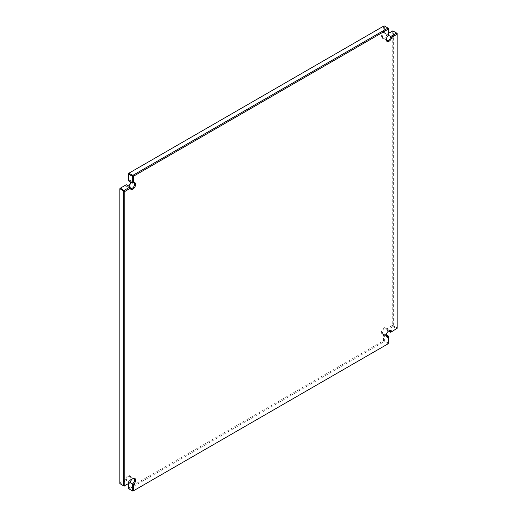 <?xml version="1.0" encoding="UTF-8"?>
<svg xmlns="http://www.w3.org/2000/svg" width="517" height="517" viewBox="0 0 517 517"><rect width="100%" height="100%" fill="white"/><g stroke="black" fill="none" stroke-linecap="round" stroke-linejoin="round"><path stroke-width="0.39" stroke-dasharray="2.58 1.94" d="M383.569 32.468L384.661 33.036L384.661 26.167L384.112 25.85L383.343 26.296L383.569 32.468A3.871 2.236 120 0 0 381.391 37.134A3.871 2.236 120 0 0 384.112 38.407L384.112 38.407A3.871 2.236 120 0 0 386.794 34.329L392.248 31.44L392.248 325.432L386.794 328.844A3.871 2.236 120 0 0 383.931 327.978A3.871 2.236 120 0 0 381.384 332.386A3.871 2.236 120 0 0 383.569 334.434L383.343 340.865L128.739 487.861L128.513 481.689A3.871 2.236 120 0 0 130.698 477.333A3.871 2.236 120 0 0 127.964 475.756A3.871 2.236 120 0 0 125.282 479.828L119.828 482.716L119.828 188.724M383.569 26.425L384.661 26.167L388.487 28.377L388.487 35.246L386.852 34.296A3.096 1.784 -60 0 1 384.661 38.09L384.112 38.407L384.661 38.09A3.096 1.784 -60 0 1 383.116 38.239A3.096 1.784 -60 0 1 382.638 35.763A3.096 1.784 -60 0 1 384.661 33.036L388.487 35.246A3.096 1.784 120 0 0 386.302 39.033A3.096 1.784 120 0 0 386.315 39.324M120.054 188.33L126.322 184.711A3.096 1.784 -60 0 0 126.962 186.126A3.096 1.784 -60 0 0 128.513 185.978L127.964 186.294A3.871 2.236 120 0 0 128.462 185.952M125.282 185.312A3.871 2.236 120 0 0 127.964 186.294L128.513 185.978M132.598 478.781A3.096 1.784 120 0 0 132.339 478.91L132.339 478.91A3.096 1.784 120 0 0 130.148 482.704L126.322 480.493A3.096 1.784 -60 0 1 128.513 476.7A3.096 1.784 -60 0 1 130.058 476.545A3.096 1.784 -60 0 1 130.698 477.966A3.096 1.784 -60 0 1 128.513 481.754L128.513 481.689M388.745 330.893A3.096 1.784 120 0 0 388.487 331.022L389.036 330.706L388.487 331.022A3.096 1.784 120 0 0 386.302 334.816A3.096 1.784 120 0 0 386.315 335.106M132.339 478.91L132.888 478.593L132.339 478.91M397.172 328.276L397.172 33.392L392.797 30.865L392.022 31.311M388.487 33.353L386.794 34.329M128.513 179.722L128.513 180.924A3.096 1.784 -60 0 1 130.058 180.769A3.096 1.784 -60 0 1 130.698 182.184L130.698 181.551A3.871 2.236 120 0 0 128.513 179.722L128.513 173.68M128.513 483.647L128.513 481.754L130.148 482.704L124.203 486.135L120.371 483.925L126.322 480.493L125.282 479.828M119.828 482.716L119.828 483.608L120.371 483.925L120.054 482.846M388.487 336.076L388.487 342.945L387.944 343.895L132.888 491.15L129.056 488.94L384.112 341.685L384.661 340.735L384.661 333.866A3.096 1.784 -60 0 1 383.116 334.021A3.096 1.784 -60 0 1 383.116 330.447A3.096 1.784 -60 0 1 386.205 328.663A3.096 1.784 -60 0 1 386.852 330.079L392.797 326.641L393.347 325.697L393.347 31.182L392.248 31.44M128.513 487.731L128.513 488.623L129.056 488.94L128.739 487.861M388.261 343.708L384.112 341.685L383.343 340.865M388.487 343.32L388.487 342.945L383.569 340.477M386.348 334.842L384.661 333.866L383.569 334.434M388.538 331.048L386.852 330.079L386.794 328.844M392.248 325.432L397.172 327.907L396.629 328.851L392.022 325.826M396.946 328.67L390.678 332.289M130.652 182.158A3.871 2.236 120 0 0 130.698 181.551M128.739 173.292L383.343 26.296M130.698 477.966L130.698 477.333M386.302 334.816L386.302 335.449M130.795 188.337L126.962 186.126M386.942 40.455L383.116 38.239M133.884 182.979L130.058 180.769M133.884 478.761L130.058 476.545M390.038 330.874L386.205 328.663M386.942 336.231L383.116 334.021M386.302 39.033L386.302 39.667"/><path stroke-width="0.78" d="M124.978 485.689L124.203 486.135L123.653 485.818L123.653 191.303L124.203 190.359L130.148 186.921A3.096 1.784 120 0 0 130.795 188.337A3.096 1.784 120 0 0 132.339 188.188A3.096 1.784 120 0 0 134.362 185.461A3.096 1.784 120 0 0 133.884 182.979A3.096 1.784 120 0 0 132.339 183.134L133.431 182.566A3.871 2.236 -60 0 1 135.609 184.724A3.871 2.236 -60 0 1 132.888 189.132A3.871 2.236 -60 0 1 130.206 188.156L124.752 191.568L124.752 485.56L130.206 482.671A3.871 2.236 -60 0 1 132.888 478.593A3.871 2.236 -60 0 1 135.609 479.866A3.871 2.236 -60 0 1 133.431 484.532L133.657 490.704L388.261 343.708L388.487 336.076L386.348 334.842M388.487 337.278A3.871 2.236 -60 0 1 386.302 335.449A3.871 2.236 -60 0 1 389.036 330.706L389.036 330.706A3.871 2.236 -60 0 1 391.718 331.688L397.172 328.276L397.172 34.284L391.718 37.172A3.871 2.236 -60 0 1 388.765 41.392A3.871 2.236 -60 0 1 386.302 39.667A3.871 2.236 -60 0 1 388.487 35.311L388.261 29.139L133.657 176.135L133.431 182.566M386.315 335.106A3.096 1.784 120 0 0 386.942 336.231A3.096 1.784 120 0 0 388.487 336.076M130.206 482.671L132.339 483.964A3.096 1.784 120 0 0 134.362 481.237A3.096 1.784 120 0 0 133.884 478.761A3.096 1.784 120 0 0 132.598 478.781M130.206 188.156L130.148 186.921L126.322 184.711L120.371 188.149L119.828 189.093L119.828 483.608L123.653 485.818L124.752 485.56M386.315 39.324A3.096 1.784 120 0 0 386.942 40.455A3.096 1.784 120 0 0 388.487 40.3A3.096 1.784 120 0 0 390.678 36.507L388.487 35.311M391.718 37.172L390.678 36.507L396.629 33.075L392.797 30.865L388.487 33.353M396.946 34.154L396.629 33.075L397.172 33.392L397.172 34.284M388.261 29.139L387.944 28.06L384.112 25.85L129.056 173.105L128.513 174.055L128.513 180.924L132.339 183.134L132.339 176.265L128.513 174.055L128.739 173.292L132.888 175.315L387.944 28.06L388.487 28.377L388.487 29.269M133.431 176.523L132.339 176.265L132.888 175.315L133.657 176.135M130.698 182.184L130.698 182.184A3.096 1.784 -60 0 1 128.513 185.978M124.978 191.174L120.371 188.149L119.828 188.724L124.752 191.568M133.657 490.704L132.888 491.15L128.513 488.623L128.513 483.647M133.431 490.575L132.339 490.833L132.339 483.964L133.431 484.532M391.718 331.688L390.678 332.289A3.096 1.784 120 0 0 390.038 330.874A3.096 1.784 120 0 0 388.745 330.893M390.678 332.289L388.538 331.048M128.462 185.952A3.871 2.236 120 0 0 130.652 182.158"/></g></svg>
